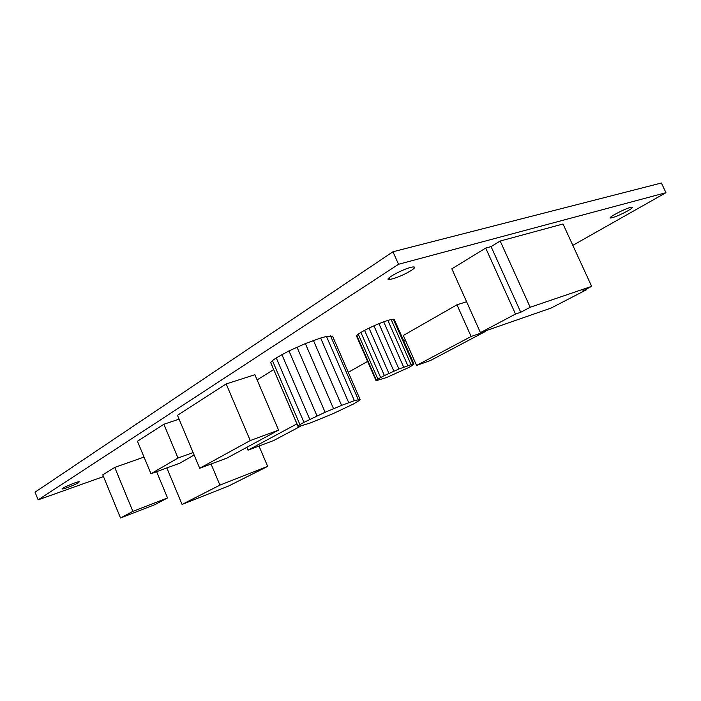 <?xml version="1.0" encoding="UTF-8"?>
<svg xmlns="http://www.w3.org/2000/svg" width="701" height="701" viewBox="0 0 701 701"><rect width="100%" height="100%" fill="white"/><g stroke="black" fill="none" stroke-linecap="round" stroke-linejoin="round"><path stroke-width="1.05" d="M103.476 476.575L38.161 499.848L35.05 492.181L392.972 251.764L661.402 183.005L665.95 192.696L572.822 245.359M405.353 340.055L403.758 340.958M367.604 361.401L348.292 372.319M38.161 499.848L398.527 264.286L392.972 251.764M411.163 270.542C415.167 267.896 415.693 266.713 412.74 266.985C404.407 267.931 380.809 280.961 390.115 279.41C396.433 278.025 403.443 275.072 411.163 270.542M78.819 482.525L79.195 481.701C76.207 481.745 58.796 489.351 62.617 488.939C64.632 488.93 75.971 484.426 78.819 482.525M627.886 210.782C632.276 208.223 633.511 207.014 631.583 207.154C626.247 207.785 604.945 219.098 611.211 217.941C615.329 216.968 620.893 214.576 627.886 210.782M398.527 264.286L665.95 192.696M360.086 399.412L332.528 336.13L326.464 336.445L320.637 338.031L305.347 343.586L288.97 350.903L276.238 357.869L303.962 422.335L299.94 424.631L297.969 426.094L298.127 426.664L310.228 423.027L332.695 413.827L353.138 404.162L359.771 400.183L360.086 399.412L354.399 400.665L341.589 405.371L325.124 412.267L303.962 422.335M276.238 357.869L272.417 360.586L299.94 424.631M272.417 360.586L270.665 362.522L297.969 426.094M270.665 362.522L298.127 426.664M330.504 335.805L358.272 399.57M326.464 336.445L354.399 400.665M320.637 338.031L348.712 402.646M313.426 340.467L341.589 405.371M305.347 343.586L333.527 408.665M296.987 347.153L325.124 412.267M288.97 350.903L317.018 415.93M281.881 354.566L309.789 419.364M582.207 291.239L591.644 286.35L530.193 307.266L520.755 312.26L515.507 314.057L480.439 332.633L551.152 308.037L586.299 289.846L582.207 291.239M530.193 307.266L500.19 241.039L563.017 223.996L591.644 286.35M500.19 241.039L491.077 246.603L520.755 312.26M491.077 246.603L485.705 248.075L515.507 314.057M485.705 248.075L451.847 268.816L480.439 332.633M586.027 289.259L586.299 289.846M120.528 517.995L102.784 474.884L114.719 467.418L132.866 511.353L167.53 497.938L154.825 504.676L120.528 517.995L132.866 511.353M156.603 471.677L167.53 497.938M114.719 467.418L144.029 457.07M250.239 440.552L226.178 383.938L177.467 415.316L199.706 468.277L250.239 440.552L278.586 430.116L227.168 457.972L199.706 468.277M226.178 383.938L254.892 374.72L278.586 430.116M246.813 447.334L248.014 450.165L296.935 423.877M257.109 379.907L273.627 369.62M300.536 426.252L273.644 440.552L248.014 450.165M194.133 455.002L179.885 463.151L150.96 473.745L178.001 458.033L193.108 452.566M178.001 458.033L163.868 424.254L137.449 441.253L150.96 473.745M163.868 424.254L179.079 419.154M228.622 486.012L182.067 504.422L219.939 485.118L267.668 466.384L228.622 486.012M166.838 467.926L182.067 504.422M211.062 464.018L219.939 485.118M259.011 446.038L267.668 466.384M408.972 367.403L413.494 364.66L413.94 364.029L413.099 363.959L398.887 368.998L384.393 375.561L377.892 379.066L376.069 380.722L386.593 377.532L408.972 367.403M413.099 363.959L393.34 319.192L394.277 319.463L413.94 364.029M393.34 319.192L391.158 319.507L410.988 364.467M391.158 319.507L387.881 320.41L407.763 365.536M387.881 320.41L383.71 321.829L403.636 367.079M383.71 321.829L378.952 323.678L398.887 368.998M378.952 323.678L373.931 325.816L393.857 371.153M373.931 325.816L369.024 328.103L388.906 373.396M369.024 328.103L364.573 330.355L384.393 375.561M364.573 330.355L360.901 332.432L380.634 377.497M360.901 332.432L358.246 334.175L377.892 379.066M358.246 334.175L356.783 335.481L376.332 380.17M356.783 335.481L356.607 336.252L376.069 380.722M484.926 331.074L485.162 331.599L430.458 360.507L416.569 365.458L471.133 336.489L485.162 331.599M471.133 336.489L456.964 304.795L403.329 335.472L416.569 365.458M456.964 304.795L466.603 301.745M389.309 277.587L390.115 279.41M610.79 217.047L611.211 217.941"/></g></svg>
